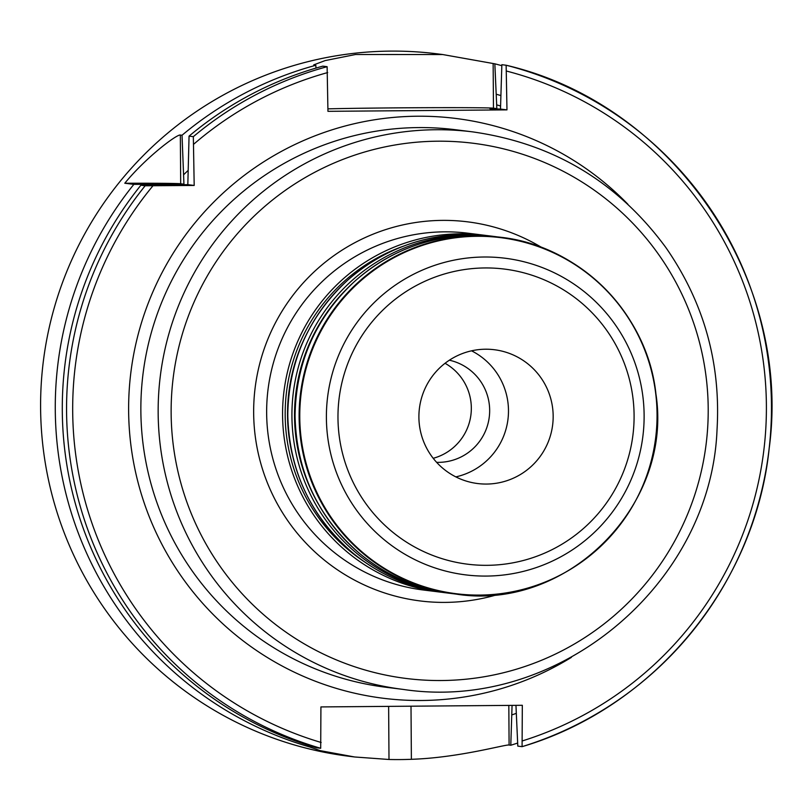 <?xml version="1.0" encoding="UTF-8"?>
<svg xmlns="http://www.w3.org/2000/svg" width="812" height="812" viewBox="0 0 812 812"><rect width="100%" height="100%" fill="white"/><g stroke="black" fill="none" stroke-linecap="round" stroke-linejoin="round"><path stroke-width="1.22" d="M433.202 458.303A51.694 51.471 97.1 0 0 445.047 363.289M449.361 360.203A51.694 51.471 -82.9 0 1 436.633 462.343M194.19 185.451L145.155 185.775L140.872 185.248L187.826 184.659L189.054 136.132L193.337 136.66L194.19 185.451L187.826 184.659M140.872 185.248A353.971 352.428 97.1 0 0 316.406 747.75L320.689 748.288L320.923 706.927L522.319 705.293L522.086 746.654L517.802 746.116L515.955 705.344M501.816 65.681A353.971 352.428 97.1 0 0 494.843 63.823L496.832 108.605L489.94 108.717L500.486 109.062L501.857 64.696L506.14 65.234L506.972 109.874L327.947 111.325L327.114 66.685L322.831 66.148A353.971 352.428 97.1 0 0 189.054 136.132M553.165 416.089A67.426 67.132 97.1 0 0 494.366 349.728A67.426 67.132 97.1 0 0 418.901 417.185A67.426 67.132 97.1 0 0 477.689 483.546A67.426 67.132 97.1 0 0 553.165 416.089M455.837 476.888A67.426 67.132 97.1 0 0 471.549 350.825M183.938 184.172L133.858 184.365L124.784 183.238C146.556 156.777 177.28 133.919 180.345 135.046L182.03 135.249L183.938 184.172L180.69 183.766A89.899 1.096 -0.4 0 0 124.784 183.238M174.326 184.243A324.729 323.318 97.1 0 0 173.819 184.791M187.907 170.652A324.729 323.318 97.1 0 0 183.867 174.529M133.858 184.365A353.971 352.428 97.1 0 0 55.277 409.745A353.971 352.428 97.1 0 0 309.382 746.878L309.443 745.649M522.106 746.654C653.67 707.831 755.109 585.391 769.177 448.457C792.319 278.11 672.884 104.088 506.15 65.234A353.971 352.428 97.1 0 1 771.38 399.585A353.971 352.428 97.1 0 1 522.116 746.644L522.086 746.654M512.067 705.374L510.789 745.243L509.104 745.03C505.663 744.208 459.277 757.748 411.379 759.301A353.971 352.428 -82.9 0 1 388.999 759.484L354.621 756.977L320.314 750.664L309.382 746.878M510.789 745.243A353.971 352.428 97.1 0 0 517.63 743.061M512.128 714.804A324.729 323.318 97.1 0 0 516.016 713.464M500.507 95.461A324.729 323.318 97.1 0 0 496.609 94.344M315.98 68.086L315.817 65.275L313.757 64.858L325.155 60.585L355.595 54.495L442.682 54.536L494.843 63.823M496.832 108.605L493.463 108.189A89.899 1.096 -0.4 0 0 424.899 107.702A89.899 1.096 -0.4 0 0 327.936 108.859M506.972 109.874L500.486 109.062M315.817 65.275A353.971 352.428 97.1 0 0 182.03 135.249M442.682 54.526L436.815 53.795A353.971 352.428 97.1 0 0 40.6 407.908A353.971 352.428 97.1 0 0 349.282 756.307L354.621 756.977M541.939 247.609A191.033 190.201 97.1 0 0 442.54 220.377A191.033 190.201 97.1 0 0 253.659 412.932A191.033 190.201 97.1 0 0 498.751 594.222M266.651 413.064A179.797 179.016 -82.9 0 1 444.418 231.836A179.797 179.016 -82.9 0 1 467.905 233.196L483.82 235.175A179.797 179.016 97.1 0 0 460.343 233.815A179.797 179.016 97.1 0 0 282.576 415.044A179.797 179.016 97.1 0 0 439.363 592.009A179.797 179.016 97.1 0 0 441.982 592.313L423.438 590.019A179.797 179.016 -82.9 0 1 266.651 413.064M708.206 408.68A269.696 268.518 -82.9 0 1 441.555 680.527A269.696 268.518 -82.9 0 1 171.139 413.044A269.696 268.518 -82.9 0 1 437.79 141.197A269.696 268.518 -82.9 0 1 708.206 408.68M486.439 235.521A179.797 179.016 97.1 0 0 483.82 235.175L486.439 235.521M435.912 129.737A280.932 279.704 97.1 0 0 158.157 412.912A280.932 279.704 97.1 0 0 403.138 689.408C557.986 712.794 710.967 584.224 717.026 429.832C720.975 363.167 703.943 302.44 665.941 247.65C617.648 181.918 553.205 143.318 472.604 131.869A280.932 279.704 97.1 0 0 435.912 129.737M403.138 689.408L385.842 687.256A280.932 279.704 -82.9 0 1 140.862 410.75A280.932 279.704 -82.9 0 1 455.309 129.707L472.604 131.869M627.869 204.218A292.168 290.899 97.1 0 0 151.093 296.055A292.168 290.899 97.1 0 0 421.58 700.492A292.168 290.899 97.1 0 0 571.404 657.365M152.96 185.786A348.348 346.836 97.1 0 0 321.166 742.483M522.563 740.848A348.348 346.836 97.1 0 0 766.305 399.697A348.348 346.836 97.1 0 0 506.698 71.111M327.683 72.562A348.348 346.836 97.1 0 0 193.906 144.039M634.091 415.439A148.697 148.048 -82.9 0 1 487.068 565.325A148.697 148.048 -82.9 0 1 337.975 417.835A148.697 148.048 -82.9 0 1 484.987 267.95A148.697 148.048 -82.9 0 1 634.091 415.439M484.145 257.008A159.548 158.858 97.1 0 0 326.394 417.835A159.548 158.858 97.1 0 0 486.368 576.073A159.548 158.858 97.1 0 0 644.119 415.257A159.548 158.858 97.1 0 0 484.145 257.008M657.05 414.242A179.411 178.63 -82.9 0 1 479.659 595.084A179.411 178.63 -82.9 0 1 299.77 417.135A179.411 178.63 -82.9 0 1 477.151 236.292A179.411 178.63 -82.9 0 1 657.05 414.242M476.877 235.876A179.797 179.016 97.1 0 0 299.12 417.104A179.797 179.016 97.1 0 0 455.908 594.069C566.695 611.883 673.239 505.338 655.934 394.053C647.753 314.092 579.981 245.772 500.365 237.236A179.797 179.016 97.1 0 0 476.877 235.876M657.162 414.201A179.797 179.016 97.1 0 0 500.365 237.236L472.838 235.378A179.797 179.016 -82.9 0 1 496.335 236.739M451.868 593.562A179.797 179.016 -82.9 0 1 295.081 416.607A179.797 179.016 -82.9 0 1 472.848 235.378C427.934 236.262 388.572 251.558 354.742 281.267C315.756 317.614 295.862 362.487 295.06 415.866C296.35 471.721 318.121 517.812 360.376 554.119C387.151 575.962 417.652 589.106 451.868 593.562L455.908 594.069M318.487 504.222A177.544 176.772 -82.9 0 1 294.523 416.241A177.544 176.772 -82.9 0 1 345.09 290.625M469.691 234.983A179.797 179.016 97.1 0 0 291.924 416.211A179.797 179.016 97.1 0 0 448.711 593.176A179.797 179.016 97.1 0 0 450.295 593.359L444.6 592.658A179.797 179.016 -82.9 0 1 287.813 415.693A179.797 179.016 -82.9 0 1 465.57 234.465A179.797 179.016 -82.9 0 1 489.057 235.835L493.178 236.343A179.797 179.016 97.1 0 0 469.691 234.983M494.752 236.546A179.797 179.016 97.1 0 0 493.178 236.343L494.752 236.546M364.182 561.66A177.544 176.772 -82.9 0 1 285.174 415.074A177.544 176.772 -82.9 0 1 403.493 246.158M307.626 332.149A175.301 174.539 97.1 0 0 287.529 415.074A175.301 174.539 97.1 0 0 292.361 454.811M180.69 183.766L180.345 135.046M327.114 66.685A353.971 352.428 97.1 0 0 193.337 136.66M388.633 706.379L388.999 759.484M508.819 705.405L509.104 745.03M411.004 706.196L411.379 759.301M500.578 106.017A314.64 313.27 97.1 0 0 496.68 104.849M145.155 185.775A353.971 352.428 97.1 0 0 320.689 748.288M493.463 108.189L493.148 63.61M489.057 235.835L465.57 234.465C420.657 235.358 381.295 250.654 347.475 280.363C308.489 316.71 288.585 361.573 287.783 414.962C289.082 470.818 310.854 516.899 353.098 553.216C379.874 575.048 410.375 588.203 444.6 592.658"/></g></svg>
